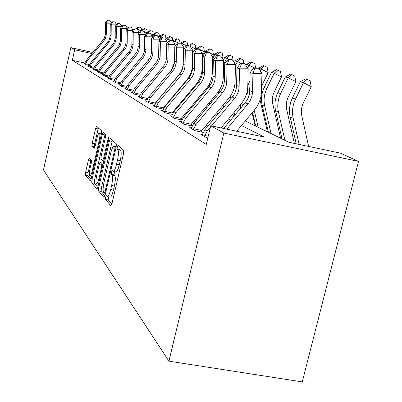 <?xml version="1.0" encoding="UTF-8"?>
<svg xmlns="http://www.w3.org/2000/svg" width="402" height="402" viewBox="0 0 402 402"><rect width="100%" height="100%" fill="white"/><g stroke="black" fill="none" stroke-linecap="round" stroke-linejoin="round"><path stroke-width="0.6" d="M105.656 197.126L105.56 199.412L110.816 205.749L111.962 203.598L123.525 153.584L123.63 150.308L118.022 145.333L117.223 146.916L117.148 149.137L117.851 149.78C118.736 151.217 118.615 154.649 117.49 160.071L116.54 164.182C115.374 168.85 114.243 171.262 113.148 171.413L112.158 170.523L111.424 172.086L111.339 174.337L112.022 175.061C112.877 176.614 112.741 180.091 111.62 185.493L110.676 189.583C109.535 194.161 108.434 196.508 107.369 196.618L106.369 195.608L105.656 197.126M108.61 196.854L108.294 199.93L111.821 204.141M120.047 147.132L119.886 149.69L120.6 150.333L117.851 149.78M114.444 171.669L114.078 174.875L114.771 175.599L112.022 175.061M89.375 158.006L88.42 160.006L85.621 172.277L85.46 175.177L90.274 180.945L91.189 178.9L101.515 133.72L101.651 130.806L96.54 126.288L95.621 128.399L92.224 143.308L92.073 146.162L94.209 148.303L95.133 146.212L96.847 138.71C97.731 135.102 98.565 133.213 99.359 133.037C100.133 133.73 100.058 136.348 99.138 140.886L92.365 170.543C91.495 174.081 90.681 175.91 89.917 176.031C89.149 175.262 89.229 172.594 90.154 168.031L91.269 163.157L91.42 160.237L89.375 158.006M84.716 63.024L72.335 60.305L74.697 49.763L70.827 47.602L43.486 169.93L168.92 361.157L302.254 381.9L358.514 161.398L340.484 153.177L288.827 142.258L245.265 120.972M72.335 60.305L206.271 144.388L210.733 125.746L223.849 133.072L168.92 361.157M98.666 187.784L98.515 190.92L103.967 197.493L105.063 195.392L116.208 146.981L116.324 143.826L110.45 138.635L109.434 140.866L98.666 187.784L101.304 188.292L101.163 191.427L104.927 195.915M96.847 188.905L91.767 182.779L91.922 179.764L102.289 134.419L103.259 132.253L105.595 134.308L105.465 137.283L101.178 156.011L101.038 159.031L102.616 160.629L103.6 158.468L108.123 138.74L108.826 137.193L108.781 139.333L97.882 186.855L97.023 188.94M207.899 126.148L206.266 125.223M196.739 119.836L195.498 119.138M186.357 113.972L185.463 113.47M176.684 108.51L176.091 108.173M167.644 103.399L167.317 103.213M207.839 137.841L206.105 137.479L200.608 134.147L202.296 134.504M191.332 127.916L189.769 127.585L194.875 130.675L203.08 132.394L201.638 131.539L201.568 132.077M192.156 125.901L191.03 125.228L190.965 125.731M192.121 125.972L184.438 124.359L179.684 121.479L181.141 121.786M181.94 119.821L181.141 119.349L181.081 119.816M181.865 119.982L174.714 118.469L170.282 115.786L171.639 116.072M172.413 114.158L171.91 113.856L171.855 114.294M172.307 114.389L165.639 112.977L161.493 110.465L162.76 110.736M163.513 108.867L163.267 108.716L163.212 109.123M163.378 109.158L157.147 107.831L153.262 105.48L154.443 105.731M155.016 104.259L149.182 103.012L145.534 100.801L146.645 101.038M147.177 99.651L141.7 98.48L138.263 96.4L139.308 96.626M139.801 95.319L134.655 94.214L131.414 92.254L132.394 92.465M132.861 91.234L128.007 90.189L124.952 88.34L125.876 88.54M126.308 87.38L121.731 86.39L118.836 84.636L119.711 84.827M120.118 83.732L115.791 82.792L113.052 81.134L113.877 81.315M114.258 80.274L110.163 79.385L107.565 77.812L108.349 77.983M108.706 76.998L104.821 76.149L102.354 74.656L103.098 74.817M103.435 73.883L99.746 73.079L97.4 71.656L98.103 71.812M98.425 70.923L94.917 70.154L92.681 68.802L93.354 68.948M93.656 68.099L90.319 67.37L88.189 66.079L88.827 66.219M89.113 65.41L85.933 64.717L83.897 63.486L84.51 63.616M92.877 52.501L70.827 47.602M91.957 53.592L74.697 49.763M210.733 125.746L264.29 137.067L241.486 125.499M230.723 120.037L228.567 118.942M218.281 113.726L216.593 112.867M206.744 107.872L205.462 107.223M196.015 102.43L195.091 101.957M186.015 97.354L185.402 97.043M176.669 92.616L176.332 92.445M223.849 133.072L358.514 161.398M179.398 88.782L179.739 88.948M188.568 93.264L189.186 93.565M198.362 98.048L199.297 98.505M208.849 103.173L210.145 103.806M220.1 108.671L221.809 109.505M232.205 114.585L234.391 115.655M107.369 196.618L110.118 197.141C111.193 197.03 112.299 194.689 113.444 190.116L110.676 189.583M114.771 175.599C115.635 177.151 115.51 180.629 114.384 186.031L113.444 190.116M113.148 171.413L115.897 171.95C117.002 171.805 118.138 169.393 119.309 164.73L116.54 164.182M120.6 150.333C121.494 151.775 121.379 155.202 120.258 160.619L119.309 164.73M112.379 140.328L101.304 188.292M104.304 193.136L105.068 191.664L114.821 149.308L114.902 147.102L113.962 146.328C112.882 146.524 111.776 148.921 110.64 153.514L104.063 182.111C102.977 187.332 102.827 190.734 103.621 192.327L104.304 193.136M97.756 187.362L94.324 183.272L91.767 182.779M105.138 133.901L94.475 180.262L94.324 183.272M96.746 175.367C95.782 180.106 95.716 182.88 96.545 183.694C97.354 183.583 98.209 181.704 99.108 178.056L101.58 167.272L101.721 164.207L100.148 162.579L99.183 164.709L96.746 175.367M102.666 163.106L103.224 163.564M98.374 127.896L94.696 143.81L94.55 146.66L94.917 147.026M91.058 159.845L88.093 172.759L87.937 175.654L91.068 179.387M308.63 146.444L301.756 115.66C300.842 111.329 301.359 107.103 303.304 102.987L311.264 86.626L303.46 82.742L295.485 99.143C292.566 105.334 291.802 111.681 293.184 118.188L299.093 144.424M306.972 79.249L303.46 82.742L300.329 81.732L305.706 78.852L306.972 79.249L310.088 80.802L311.264 86.626M300.329 81.732L292.42 98.003C289.525 104.148 288.767 110.45 290.143 116.902L296.219 143.815M223.673 128.479L245.195 102.721C248.069 99.199 249.587 95.179 249.748 90.651L250.17 72.516L252.938 73.465L254.918 68.28L258.511 68.239L257.386 67.878L253.803 67.918L254.918 68.28M226.823 129.148L247.913 103.907C250.813 100.359 252.34 96.304 252.506 91.741L252.938 73.465L261.933 73.35L261.476 91.596C261.225 98.425 258.928 104.495 254.597 109.801L236.693 131.233M261.933 73.35L258.511 68.239M253.803 67.918L250.17 72.516M294.364 143.424L286.706 109.54C285.817 105.369 286.304 101.299 288.169 97.334L295.822 81.586L288.279 77.837L280.616 93.626C277.812 99.585 277.089 105.696 278.435 111.967L284.897 140.333M291.696 74.491L288.279 77.837L285.38 76.903L290.525 74.124L291.696 74.491L294.706 75.988L295.822 81.586M285.38 76.903L277.777 92.571C274.993 98.485 274.275 104.555 275.616 110.776L282.048 138.941M280.601 138.233L272.747 103.867C271.878 99.842 272.34 95.917 274.139 92.093L281.495 76.913L274.199 73.29L266.827 88.505C264.134 94.254 263.441 100.148 264.757 106.193L271.059 133.575M277.531 70.074L274.199 73.29L271.506 72.42L276.445 69.737L277.531 70.074L280.445 71.526L281.495 76.913M271.506 72.42L264.189 87.53C261.516 93.234 260.828 99.088 262.139 105.093L268.41 132.278M261.612 86.128L268.179 72.566L261.109 69.064L260.25 70.837M264.36 65.973L261.109 69.064L258.602 68.255L263.345 65.657L264.36 65.973L267.179 67.37L268.179 72.566M249.818 87.51L248.989 95.565M252.506 112.299L255.717 126.077M254.225 110.248L258.184 127.283M267.425 131.796L260.059 99.887M204.879 129.756L207.196 131.102L204.769 135.479L204.593 136.559L202.085 135.042L204.879 129.756L232.21 97.063C234.974 93.676 236.431 89.802 236.577 85.445L236.954 67.983L239.517 68.863L241.446 63.883L244.913 63.848L243.868 63.511L240.416 63.546L241.446 63.883M211.532 125.916L234.728 98.158C237.517 94.746 238.984 90.847 239.13 86.455L239.517 68.863L248.19 68.757L247.783 86.324C247.552 92.897 245.356 98.736 241.185 103.847L221.06 127.926M207.196 131.102L210.357 127.318M204.769 135.479L208.231 136.198M248.19 68.757L244.913 63.848M240.416 63.546L236.954 67.983M193.829 123.319L195.975 124.57L193.643 128.781L193.468 129.826L191.141 128.414L193.829 123.319L220.17 91.817C222.834 88.551 224.236 84.817 224.366 80.616L224.703 63.777L227.08 64.596L228.964 59.808L232.311 59.777L231.341 59.466L228.004 59.496L228.964 59.808M195.975 124.57L222.507 92.837C225.19 89.545 226.602 85.787 226.738 81.551L227.08 64.596L235.456 64.506L235.095 81.435C234.884 87.772 232.768 93.405 228.753 98.324L202.276 129.992L201.638 131.539M193.643 128.781L201.91 130.519M235.456 64.506L232.311 59.777M228.004 59.496L224.703 63.777M183.548 117.334L185.548 118.495L183.302 122.56L183.131 123.565L180.96 122.253L183.548 117.334L208.975 86.938C211.547 83.787 212.894 80.184 213.015 76.129L213.311 59.873L215.522 60.632L217.366 56.024L220.603 55.994L219.698 55.702L216.472 55.732L217.366 56.024M185.548 118.495L211.15 87.887C213.738 84.716 215.1 81.088 215.221 76.998L215.522 60.632L223.623 60.551L223.301 76.893C223.11 83.013 221.075 88.445 217.196 93.189L191.648 123.741L191.03 125.228M183.302 122.56L191.297 124.248M223.623 60.551L220.603 55.994M216.472 55.732L213.311 59.873M248.461 97.148L247.265 91.073M247.798 85.676L249.984 80.46M254.536 67.908L248.908 65.124L246.567 64.365L251.129 61.848L254.808 63.501L255.642 67.898M252.074 62.144L248.908 65.124L247.587 67.853M246.567 64.365L246.019 65.501M240.265 104.942L240.939 107.816M241.858 103.007L242.537 105.902M245.893 120.218L246.175 121.414M255.134 125.791L252.104 112.786M173.971 111.751L175.835 112.836L173.664 116.766L173.498 117.731L171.473 116.51L173.971 111.751L198.538 82.39C201.02 79.35 202.322 75.867 202.432 71.943L202.693 56.23L204.759 56.938L206.558 52.496L209.688 52.471L208.849 52.2L205.729 52.225L206.558 52.496M175.835 112.836L200.568 83.274C203.07 80.214 204.377 76.707 204.492 72.757L204.759 56.938L212.598 56.868L212.311 72.661C212.135 78.576 210.176 83.822 206.427 88.41L181.744 117.917L181.141 119.349M173.664 116.766L181.408 118.404M212.598 56.868L209.688 52.471M205.729 52.225L202.693 56.23M236.235 88.616L235.944 84.591L236.683 80.581M241.738 63.531L235.311 60.732L239.708 58.29L243.25 59.883L243.929 63.531M240.597 58.566L237.507 61.441L235.431 65.742M235.311 60.732L234.321 62.792M228.844 98.214L229.376 100.455M232.607 114.108L232.788 114.871M230.301 96.279L230.869 98.671M234.095 112.329L234.773 115.193M240.783 108.002L240.11 105.133M229.838 59.481L224.768 57.325L229.009 54.958L229.843 55.215L232.421 56.491L233.281 61.179M229.843 55.215L226.823 57.988L223.537 64.812M224.768 57.325L223.386 60.194M218.15 91.978L218.567 93.731M221.683 106.781L222.216 109.017M219.477 90.008L219.964 92.063M223.075 105.113L223.607 107.354M222.552 58.938L223.08 57.848L221.226 56.938M218.743 55.712L214.874 54.129L218.969 51.828L219.748 52.069L222.256 53.31L223.08 57.848M219.748 52.069L216.804 54.752L216.095 56.23M213.271 62.099L212.472 63.757M214.874 54.129L212.563 58.938M208.11 86.154L208.447 87.566M211.452 100.063L211.859 101.756M209.311 84.139L209.743 85.943M212.758 98.5L213.166 100.193M212.512 56.737L213.482 54.717L210.065 53.034M208.377 52.2L205.563 51.124L209.522 48.883L210.256 49.114L212.693 50.32L213.482 54.717M210.256 49.114L207.141 52.21M202.603 61.652L202.151 62.596M205.563 51.124L203.829 54.732M202.678 57.124L202.226 58.069M199.749 78.626L200.116 80.149M198.663 80.691L198.95 81.877M201.849 93.877L202.146 95.098M203.08 92.41L203.377 93.631M202.256 56.325L204.442 51.768L199.653 49.411M198.668 48.923L196.789 48.29L200.623 46.109L201.317 46.325L203.688 47.496L204.442 51.768M201.317 46.325L198.462 48.923M196.789 48.29L196.477 48.938M192.719 56.777L192.558 57.104M192.653 61.034L192.498 61.37M190.789 73.3L191.03 74.611M189.759 75.561L189.985 76.506M192.824 88.174L193.025 88.978M193.985 86.792L194.181 87.596M165.016 106.535L166.76 107.55L164.664 111.349L164.498 112.284L162.609 111.143L165.016 106.535L188.784 78.144L190.553 75.551L191.789 72.667L192.447 69.596L192.779 52.828L194.709 53.491L196.467 49.2L199.503 49.18L198.714 48.923L195.689 48.949L196.467 49.2M166.76 107.55L190.684 78.968L192.463 76.365L193.709 73.455L194.367 70.37L194.709 53.491L202.301 53.426L202.05 68.707C201.884 74.43 199.99 79.506 196.367 83.943L172.493 112.475L171.91 113.856M164.664 111.349L172.167 112.947M202.301 53.426L199.503 49.18M195.689 48.949L192.779 52.828M156.634 101.651L158.267 102.605L156.082 107.188L154.308 106.113L156.634 101.651L179.649 74.164L181.362 71.656L182.558 68.858L183.191 65.888L183.488 49.642L185.302 50.265L187.02 46.119L189.96 46.094L187.02 46.119M158.267 102.605L181.428 74.938L183.503 71.737L184.573 68.868L185.061 65.848L185.302 50.265L192.664 50.205L192.442 65.003C192.292 70.546 190.463 75.465 186.95 79.757L163.835 107.379L163.267 108.716M156.237 106.284L163.519 107.836M192.664 50.205L189.96 46.094M186.287 45.878L183.488 49.642M148.765 97.068L150.303 97.962L148.182 102.404L146.514 101.394L148.765 97.068L171.076 70.425L172.739 67.998L173.895 65.285L174.508 62.405L174.775 46.657L176.478 47.24L178.156 43.225L181.016 43.205L178.156 43.225M150.303 97.962L172.749 71.154L174.759 68.054L176.202 63.084L176.478 47.24L183.624 47.185L183.593 49.506M183.297 63.662C182.764 68.229 181.036 72.29 178.116 75.832L155.71 102.595L155.157 103.897M148.338 101.53L155.403 103.038M183.624 47.185L181.016 43.205M177.473 42.999L174.775 46.657M141.368 92.761L142.816 93.601L140.755 97.907L139.187 96.957L141.368 92.761L163.021 66.913L164.629 64.556L165.75 61.928L166.338 59.129L166.584 43.843L168.182 44.396L169.83 40.507L172.604 40.486L169.83 40.507M142.816 93.601L164.594 67.601L166.544 64.591L167.539 61.893L167.996 59.054L168.182 44.396L175.126 44.346L175.106 46.21M174.503 62.41L171.257 70.209M140.911 97.063L147.745 98.525M175.126 44.346L172.604 40.486M169.182 40.295L166.584 43.843M134.404 88.701L135.76 89.495L133.765 93.676L132.288 92.782L134.404 88.701L155.428 63.606L156.986 61.32L158.076 58.762L158.649 56.049L158.87 41.2L160.378 41.718L161.986 37.944L164.684 37.929L161.986 37.944M135.76 89.495L156.911 64.255L158.8 61.33L160.152 56.647L160.378 41.718L167.126 41.672L167.111 43.125M133.916 92.852L140.343 94.234M167.126 41.672L164.684 37.929M161.378 37.748L158.87 41.2M192.578 55.933L192.734 55.607M195.829 48.944L188.503 45.612L192.221 43.491L195.186 44.838L195.905 48.944M192.875 43.697L190.066 46.255M188.503 45.612L188.387 45.863M181.347 70.717L181.508 71.38M182.443 67.827L182.528 68.953M184.327 82.892L184.438 83.34M185.417 81.591L185.528 82.033M127.826 84.872L129.112 85.621L127.168 89.681L125.771 88.837L127.826 84.872L149.78 58.26L150.835 55.777L151.388 53.134L151.589 38.703L153.011 39.19L154.584 35.532L157.212 35.517L154.584 35.532M129.112 85.621L149.66 61.094L151.499 58.255L152.438 55.707L152.866 53.029L153.011 39.19L159.584 39.15L159.569 40.235M127.313 88.882L133.369 90.189M159.584 39.15L157.212 35.517M154.011 35.341L151.589 38.703M186.875 45.873L180.674 43.084L184.277 41.019L187.146 42.321L187.764 45.868M184.895 41.21L182.207 43.577L181.804 44.416M173.448 65.998L173.503 66.375M180.091 87.958L180.196 88.4M121.61 81.249L122.826 81.958L120.937 85.907L119.615 85.108L121.61 81.249L142.966 55.37L143.991 52.953L144.529 50.386L144.71 36.341L146.052 36.803L147.594 33.25L150.152 33.235L147.594 33.25M122.826 81.958L142.81 58.109L144.599 55.35L145.871 50.923L146.052 36.803L152.453 36.768L152.443 37.517M121.082 85.134L126.796 86.37M152.453 36.768L150.152 33.235M147.052 33.07L144.71 36.341M178.448 42.994L173.257 40.687L176.754 38.677L179.538 39.939L180.061 42.984M177.342 38.858L174.709 41.16L174.006 42.632M173.257 40.687L173.036 41.15M115.726 77.822L116.876 78.496L115.037 82.34L113.791 81.581L115.726 77.822L136.514 52.637L137.514 50.285L138.032 47.783L138.198 34.11L139.469 34.547L140.981 31.09L143.474 31.08L140.981 31.09M116.876 78.496L136.333 55.285L138.072 52.597L138.956 50.19L139.353 47.652L139.469 34.547L145.705 34.517L145.7 34.959M115.178 81.586L120.585 82.757M145.705 34.517L143.474 31.08M140.469 30.924L138.198 34.11M170.503 40.285L166.227 38.416L169.624 36.451L172.322 37.682L172.87 40.893M170.182 36.627L167.604 38.863L166.624 40.904M166.227 38.416L165.709 39.502M110.148 74.576L111.238 75.209L109.45 78.953L108.264 78.234L110.148 74.576L130.399 50.039L131.876 45.315L132.022 31.989L133.233 32.406L134.71 29.044L137.142 29.034L134.71 29.044M111.238 75.209L130.188 52.612L131.881 49.994L133.132 45.175L133.233 32.406L139.308 32.547M109.59 78.219L114.701 79.33M139.308 32.376L137.142 29.034M134.223 28.884L132.022 31.989M163.006 37.738L159.549 36.26L162.85 34.341L163.378 34.507L165.473 35.537L166.026 38.833M163.378 34.507L160.855 36.682L159.579 39.356M159.549 36.26L158.765 37.899M165.875 39.15L165.292 38.858M104.852 71.491L105.892 72.094L104.143 75.742L103.018 75.058L104.852 71.491L124.59 47.577L126.027 42.969L126.163 29.979L127.308 30.376L128.761 27.1L131.132 27.095L128.761 27.1M105.892 72.094L125.731 48.059L127.173 43.426L127.308 30.376L133.183 30.351M104.279 75.028L109.128 76.084M133.213 30.311L131.132 27.095M128.298 26.949L126.163 29.979M155.911 35.336L153.197 34.21L156.413 32.336L156.916 32.492L158.961 33.497L159.453 36.456M156.916 32.492L154.443 34.612L154.092 35.341M149.197 33.059L147.152 32.255L150.283 30.426L152.76 31.557L153.197 34.21L152.177 36.346M159.217 36.954L157.644 36.185M99.822 68.556L100.807 69.134L99.103 72.687L98.033 72.038L99.822 68.556L119.072 45.235L120.469 40.743L120.59 28.07L121.685 28.447L123.107 25.256L125.419 25.246L123.107 25.256M100.807 69.134L118.816 47.657L120.429 45.17L121.61 40.587L121.685 28.447L127.258 28.426M99.239 71.993L103.842 72.998M127.369 28.266L125.419 25.246M122.665 25.11L120.59 28.07M95.028 65.767L95.967 66.315L94.304 69.782L93.284 69.169L95.028 65.767L113.821 43.009L115.183 38.622L115.289 26.251L116.329 26.607L117.726 23.497L119.987 23.492L117.726 23.497M95.967 66.315L114.851 43.446L116.218 39.039L116.329 26.607L121.63 26.592M94.435 69.104L98.812 70.064M121.816 26.326L119.987 23.492M117.309 23.361L115.289 26.251M150.76 30.577L148.132 33.064M147.152 32.255L146.182 34.286M152.881 34.868L150.433 33.667M142.826 30.914L141.388 30.396L144.439 28.607L146.851 29.708L147.258 32.195M144.896 28.748L142.444 30.914M141.388 30.396L141.137 30.919M146.851 32.884L143.614 31.296M90.46 63.109L91.36 63.627L89.736 67.018L88.762 66.43L90.46 63.109L108.811 40.888L110.143 36.602L110.238 24.522L111.228 24.859L112.6 21.824L114.806 21.819L112.6 21.824M91.36 63.627L109.796 41.3L111.133 36.999L111.228 24.859L116.273 24.844M89.862 66.355L94.028 67.265M116.525 24.482L114.806 21.819M112.198 21.693L110.238 24.522M137.027 28.999L135.886 28.617L138.866 26.869L141.213 27.944L141.589 30.276M135.886 28.617L135.765 28.879M140.951 30.919L137.157 29.06M139.298 27.004L136.966 28.969M86.108 60.571L86.963 61.069L85.375 64.375L84.445 63.817L86.108 60.571L104.038 38.858L105.334 34.672L105.419 22.869L106.364 23.19L107.711 20.231L109.872 20.226L107.711 20.231M86.963 61.069L103.731 41.084L105.229 38.768L106.279 35.049L106.364 23.19L111.168 23.18M85.5 63.732L89.475 64.601M111.48 22.728L109.872 20.226M107.329 20.105L105.419 22.869M108.294 199.93L105.56 199.412M119.886 149.69L117.148 149.137M114.078 174.875L111.339 174.337M114.384 186.031L111.62 185.493M120.258 160.619L117.49 160.071M112.078 141.403L109.434 140.866M101.163 191.427L98.515 190.92M105.525 193.372L104.44 193.161M105.882 191.819L105.068 191.664M115.635 149.469L114.821 149.308M116.128 147.348L114.902 147.102M116.238 146.861L114.178 146.444M94.475 180.262L91.922 179.764M104.847 134.941L102.289 134.419M104.359 158.624L103.6 158.468M108.872 138.891L108.123 138.74M99.867 178.207L99.108 178.056M102.339 167.423L101.58 167.272M103.018 164.463L101.721 164.207M102.817 163.137L100.214 162.619M93.068 170.679L92.365 170.543M99.847 141.032L99.138 140.886M94.55 146.66L92.073 146.162M94.696 143.81L92.224 143.308M98.098 128.906L95.621 128.399M87.937 175.654L85.46 175.177M88.093 172.759L85.621 172.277M90.892 160.493L88.42 160.006M295.485 99.143L292.42 98.003M293.184 118.188L290.143 116.902M245.195 102.721L247.913 103.907M249.748 90.651L252.506 91.741M280.616 93.626L277.777 92.571M278.435 111.967L275.616 110.776M266.827 88.505L264.189 87.53M264.757 106.193L262.139 105.093M232.21 97.063L234.728 98.158M236.577 85.445L239.13 86.455M220.17 91.817L222.507 92.837M224.366 80.616L226.738 81.551M208.975 86.938L211.15 87.887M213.015 76.129L215.221 76.998M198.538 82.39L200.568 83.274M202.432 71.943L204.492 72.757M190.834 75.013L190.171 74.732M188.784 78.144L190.684 78.968M192.548 68.033L194.473 68.792M179.649 74.164L181.428 74.938M183.287 64.37L185.091 65.084M171.076 70.425L172.749 71.154M174.599 60.933L176.292 61.606M163.021 66.913L164.594 67.601M166.428 57.707L168.021 58.335M155.428 63.606L156.911 64.255M158.73 54.662L160.232 55.255M148.263 60.486L149.66 61.094M151.469 51.788L152.886 52.35M141.489 57.536L142.81 58.109M144.604 49.074L145.946 49.607M135.077 54.742L136.333 55.285M138.102 46.506L139.373 47.009M128.997 52.094L130.188 52.612M131.941 44.069L133.152 44.547M123.228 49.577L124.359 50.069M126.097 41.758L127.243 42.21M117.741 47.19L118.816 47.657M120.535 39.557L121.625 39.989M112.52 44.913L113.545 45.361M115.243 37.466L116.284 37.878M107.545 42.743L108.52 43.17M110.203 35.471L111.193 35.863M102.796 40.677L103.731 41.084M105.389 33.572L106.334 33.944M105.52 193.397L104.364 193.176M116.253 146.79L113.962 146.328M103.842 160.875L102.616 160.629M98.52 184.076L96.545 183.694M102.746 163.096L100.148 162.579M91.767 176.388L89.917 176.031M101.565 133.489L99.359 133.037"/></g></svg>
